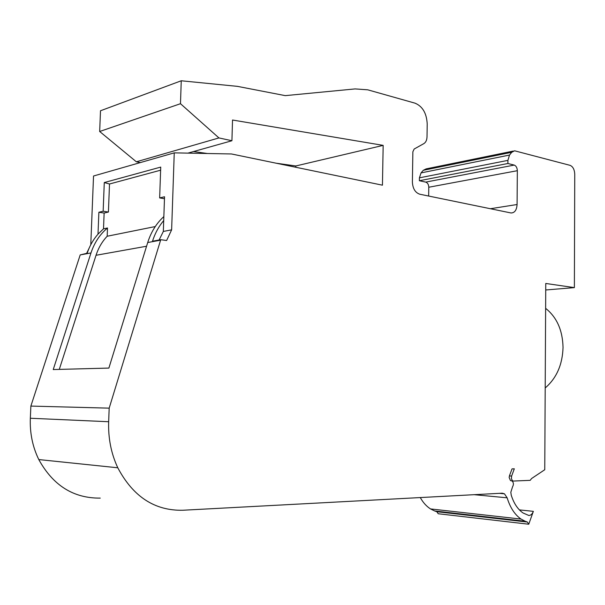 <?xml version="1.0" encoding="UTF-8"?>
<svg xmlns="http://www.w3.org/2000/svg" width="605" height="605" viewBox="0 0 605 605"><rect width="100%" height="100%" fill="white"/><g stroke="black" fill="none" stroke-linecap="round" stroke-linejoin="round"><path stroke-width="0.91" d="M528.747 524.225L438.202 513.743L436.848 511.717L434.632 510.96L525.163 521.238L527.386 522.032L528.747 524.225L533.353 511.346C532.294 514.053 530.782 515.43 528.823 515.475L523.144 513.017C517.827 509.41 513.857 503.458 511.233 495.162L510.824 492.243L512.556 486.791C513.811 484.514 513.66 482.593 512.117 481.013L510.461 480.567L509.153 477.496L509.455 475.795L512.034 468.875L514.311 468.807L511.611 476.067L509.418 475.901M545.196 387.964C556.539 378.201 562.484 364.694 563.043 347.444C562.612 330.254 556.812 317.224 545.627 308.346M428.658 196.043L428.779 187.24C428.635 184.502 427.606 182.786 425.701 182.105L514.227 165.089L507.882 163.501L507.913 160.378L509.508 155.061L511.732 152.294L514.598 150.796L570.076 165.346C572.927 166.564 574.485 169.506 574.75 174.187L574.379 287.617L545.725 289.976M513.274 151.069L426.162 168.878L423.273 170.307L421.042 172.901L419.409 177.84L419.363 180.729L425.701 182.105M434.632 510.96L430.533 508.926C426.495 506.362 423.077 502.573 420.278 497.56M100.248 498.112C73.576 498.376 53.089 485.528 38.796 459.566C32.594 446.823 29.774 433.051 30.333 418.252L30.87 406.084L80.2 254.917L90.977 252.943L53.232 369.557L108.877 368.074L147.711 242.537L160.597 240.177L109.18 408.148L30.87 406.084M295.784 167.26L295.815 165.967L383.162 145.374L382.443 185.183L231.526 153.972L174.248 152.861L171.631 229.84L163.335 231.443L164.537 196.761L159.652 197.918L160.726 167.093L104.279 182.551L103.153 211.243L98.872 212.257L98.01 234.15C93.238 239.572 89.623 245.932 87.165 253.238L80.2 254.917M86.659 253.329L88.996 248.451M90.78 244.707L93.533 176.002L174.248 152.861M295.815 165.967L276.114 163.191M207.371 153.504L193.524 151.553M140.405 162.564L136.352 161.8L99.674 131.497L100.498 110.76L181.25 80.775L237.402 86.356L285.265 95.635L355.12 88.912L367.749 89.82L415.083 103.183C422.6 106.367 426.646 113.294 427.206 123.972L427.017 136.889C426.888 140.141 425.829 142.387 423.825 143.635L414.168 149.027L412.867 151.772L412.391 182.037C412.754 188.578 415.211 192.64 419.757 194.213L511.013 212.968C514.689 212.899 516.708 210.079 517.078 204.52L517.336 170.701L428.779 187.24M99.674 131.497L180.479 103.705L218.934 137.925L136.352 161.8M383.162 145.374L232.532 120.017L231.919 140.738L187.928 153.125M499.352 493.34L504.457 493.809L502.226 493.188L182.718 510.249C154.698 510.809 133.062 496.652 117.793 467.786C111.169 453.606 108.129 438.254 108.666 421.73L30.333 418.252M525.163 521.238L521.056 519.075C514.81 514.749 510.174 507.663 507.141 497.817L474.154 494.686M510.673 480.673L513.441 481.051L530.199 480.34L531.553 478.547L544.757 469.722L545.763 283.465L574.379 287.617M218.934 137.925L231.919 140.738M171.631 229.84L166.625 240.51L160.749 239.701L160.597 240.177M109.18 408.148L108.666 421.73M504.457 493.809L507.141 497.817M512.616 480.831L511.414 478.85L511.611 476.067M514.227 165.089C516.133 165.861 517.169 167.729 517.336 170.701M181.25 80.775L180.479 103.705M103.153 211.243L108.416 212.037L104.128 213.043L103.508 228.834L98.01 234.15M104.128 213.043L98.872 212.257M104.279 182.551L109.505 183.996L108.416 212.037M109.505 183.996L160.62 170.194M159.652 197.918L164.469 198.712M163.713 220.56C158.775 226.414 155.031 233.296 152.498 241.221L160.749 239.701M159.1 240.011L163.335 231.443M163.849 216.598C156.453 223.29 151.076 231.942 147.711 242.537M59.282 369.398L96.036 255.28C98.464 247.861 102.177 241.516 107.176 236.245L107.501 227.987C99.901 234.339 94.395 242.658 90.977 252.943M107.501 227.987L103.508 228.834M436.848 511.717L527.386 522.032M519.408 509.894L533.353 511.346M107.176 236.245L155.258 226.557M507.882 163.501L419.363 180.729M490.36 208.733L517.078 204.52M423.273 170.307L511.732 152.294M146.569 246.235L96.036 255.28M421.042 172.901L509.508 155.061M419.409 177.84L507.913 160.378M117.793 467.786L38.796 459.566M430.533 508.926L521.056 519.075"/></g></svg>
